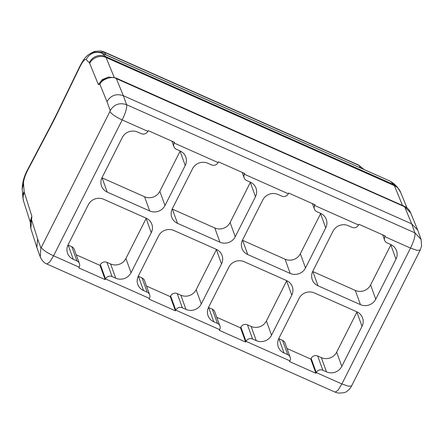 <?xml version="1.0" encoding="UTF-8"?>
<svg xmlns="http://www.w3.org/2000/svg" width="444" height="444" viewBox="0 0 444 444"><rect width="100%" height="100%" fill="white"/><g stroke="black" fill="none" stroke-linecap="round" stroke-linejoin="round"><path stroke-width="0.67" d="M79.182 267.194A4.923 4.684 160.1 0 0 76.956 260.955L73.299 259.329A11.489 10.934 160.1 0 1 67.549 253.224A11.489 10.934 160.1 0 1 68.11 244.766L88.339 204.717A11.489 10.934 160.1 0 1 103.641 199.262L146.082 218.126A11.489 10.934 160.1 0 1 151.826 224.231A11.489 10.934 160.1 0 1 151.271 232.689L131.041 272.733A11.489 10.934 160.1 0 1 115.74 278.194L112.082 276.568A4.923 4.684 160.1 0 0 105.522 278.904A13.131 2.864 114 0 1 105.161 279.615L78.816 267.904A13.131 2.864 -66 0 0 79.182 267.194L53.569 255.811L49.661 262.121L46.87 264.008L335.181 392.157L337.978 390.265L341.886 383.955L316.272 372.572A13.131 2.864 114 0 1 315.906 373.282L289.566 361.571A13.131 2.864 -66 0 0 289.926 360.861A4.923 4.684 160.1 0 0 287.706 354.623L284.043 352.997A11.489 10.934 160.1 0 1 278.299 346.892A11.489 10.934 160.1 0 1 278.86 338.433L299.084 298.385A11.489 10.934 160.1 0 1 314.391 292.929L356.832 311.793A11.489 10.934 160.1 0 1 362.576 317.898A11.489 10.934 160.1 0 1 362.021 326.357L341.791 366.4A11.489 10.934 160.1 0 1 326.49 371.861L322.832 370.235A4.923 4.684 160.1 0 0 316.272 372.572L311.133 358.352L310.772 359.068L315.906 373.282M149.428 298.418A4.923 4.684 160.1 0 0 147.208 292.174L143.545 290.548A11.489 10.934 160.1 0 1 137.801 284.443A11.489 10.934 160.1 0 1 138.362 275.985L158.586 235.942A11.489 10.934 160.1 0 1 173.887 230.486L216.333 249.345A11.489 10.934 160.1 0 1 222.078 255.455A11.489 10.934 160.1 0 1 221.517 263.914L201.293 303.957A11.489 10.934 160.1 0 1 185.992 309.413L182.329 307.786A4.923 4.684 160.1 0 0 175.774 310.128A13.131 2.864 114 0 1 175.408 310.833L149.067 299.128A13.131 2.864 -66 0 0 149.428 298.418L105.522 278.904L100.383 264.685L100.022 265.401L105.161 279.615M219.68 329.642A4.923 4.684 160.1 0 0 217.455 323.399L213.797 321.772A11.489 10.934 160.1 0 1 208.047 315.667A11.489 10.934 160.1 0 1 208.608 307.209L228.838 267.166A11.489 10.934 160.1 0 1 244.139 261.705L286.58 280.569A11.489 10.934 160.1 0 1 292.33 286.674A11.489 10.934 160.1 0 1 291.769 295.132L271.539 335.181A11.489 10.934 160.1 0 1 256.238 340.637L252.581 339.011A4.923 4.684 160.1 0 0 246.02 341.347A13.131 2.864 114 0 1 245.66 342.058L219.314 330.347A13.131 2.864 -66 0 0 219.68 329.642L175.774 310.128L170.635 295.904L170.268 296.62L175.408 310.833M384.521 235.653L384.904 236.708A4.923 4.684 160.1 0 0 387.124 242.946L390.787 244.572A11.489 10.934 160.1 0 1 396.531 250.677A11.489 10.934 160.1 0 1 395.97 259.141L375.746 299.184A11.489 10.934 160.1 0 1 360.445 304.639L317.998 285.775A11.489 10.934 160.1 0 1 312.254 279.67A11.489 10.934 160.1 0 1 312.815 271.212L333.039 231.169A11.489 10.934 160.1 0 1 348.34 225.707L352.003 227.334A4.923 4.684 160.1 0 0 358.558 224.997A13.131 2.864 -66 0 0 358.919 224.276L385.259 235.98A13.131 2.864 114 0 1 384.904 236.708L410.517 248.091C413.941 240.92 415.412 235.842 414.924 232.856L126.607 104.712C127.095 107.698 125.624 112.776 122.2 119.947L53.569 255.811C46.825 252.636 42.735 249.828 41.303 247.38L109.934 111.511L110.212 110.562L106.971 101.587C110.889 95.31 116.35 93.351 123.349 95.704L126.607 104.712C119.619 102.386 114.152 104.334 110.212 110.562M314.274 204.434L314.652 205.483A4.923 4.684 160.1 0 0 316.877 211.727L320.535 213.353A11.489 10.934 160.1 0 1 326.285 219.458A11.489 10.934 160.1 0 1 325.724 227.916L305.494 267.96A11.489 10.934 160.1 0 1 290.193 273.421L247.752 254.556A11.489 10.934 160.1 0 1 242.002 248.451A11.489 10.934 160.1 0 1 242.563 239.993L262.793 199.944A11.489 10.934 160.1 0 1 278.094 194.489L281.751 196.115A4.923 4.684 160.1 0 0 288.311 193.773A13.131 2.864 -66 0 0 288.667 193.051L315.012 204.762A13.131 2.864 114 0 1 314.652 205.483L358.558 224.997M244.022 173.21L244.405 174.259A4.923 4.684 160.1 0 0 246.625 180.503L250.288 182.129A11.489 10.934 160.1 0 1 256.033 188.234A11.489 10.934 160.1 0 1 255.472 196.692L235.248 236.735A11.489 10.934 160.1 0 1 219.941 242.196L177.5 223.332A11.489 10.934 160.1 0 1 171.756 217.227A11.489 10.934 160.1 0 1 172.311 208.769L192.541 168.726A11.489 10.934 160.1 0 1 207.842 163.264L211.499 164.891A4.923 4.684 160.1 0 0 218.06 162.554A13.131 2.864 -66 0 0 218.42 161.832L244.761 173.537A13.131 2.864 114 0 1 244.405 174.259L288.311 193.773M173.776 141.986L174.153 143.04A4.923 4.684 160.1 0 0 176.379 149.278L180.036 150.905A11.489 10.934 160.1 0 1 185.781 157.015A11.489 10.934 160.1 0 1 185.226 165.473L164.996 205.517A11.489 10.934 160.1 0 1 149.695 210.972L107.254 192.108A11.489 10.934 160.1 0 1 101.504 186.003A11.489 10.934 160.1 0 1 102.065 177.544L122.294 137.501A11.489 10.934 160.1 0 1 137.596 132.04L141.253 133.666A4.923 4.684 160.1 0 0 147.808 131.33A13.131 2.864 -66 0 0 148.168 130.608L174.514 142.313A13.131 2.864 114 0 1 174.153 143.04L218.06 162.554M402.464 205.356L394.394 185.664L106.083 57.52L114.213 77.373M417.66 229.959L411.666 223.848L414.924 232.856L421.079 239.399L417.66 229.959L410.667 212.898L404.678 206.787L116.361 78.644L123.349 95.704L411.666 223.848L404.678 206.787L403.585 206.038M101.937 177.811A11.489 10.934 160.1 0 0 102.109 177.889L144.555 196.753A11.489 10.934 160.1 0 0 159.857 191.297L180.081 151.249A11.489 10.934 160.1 0 0 180.214 150.988M312.681 271.478A11.489 10.934 160.1 0 0 312.859 271.556L355.3 290.42A11.489 10.934 160.1 0 0 370.607 284.959L390.831 244.916A11.489 10.934 160.1 0 0 390.959 244.655M242.435 240.254A11.489 10.934 160.1 0 0 242.613 240.332L285.054 259.196A11.489 10.934 160.1 0 0 300.355 253.74L320.585 213.697A11.489 10.934 160.1 0 0 320.712 213.431M172.183 209.03A11.489 10.934 160.1 0 0 172.361 209.113L214.802 227.977A11.489 10.934 160.1 0 0 230.103 222.516L250.333 182.473A11.489 10.934 160.1 0 0 250.46 182.207M76.263 254.839L100.022 265.401M100.383 264.685A4.923 4.684 160.1 0 1 106.943 262.343L110.6 263.969A11.489 10.934 160.1 0 0 125.902 258.513L146.132 218.47A11.489 10.934 160.1 0 0 146.259 218.204M67.982 245.027A11.489 10.934 160.1 0 0 68.154 245.105L71.817 246.731L76.956 260.955M79.421 263.57L74.276 249.35A4.923 4.684 160.1 0 0 71.817 246.731M287.013 348.507L310.772 359.068M311.133 358.352A4.923 4.684 160.1 0 1 317.688 356.01L321.351 357.636A11.489 10.934 160.1 0 0 336.652 352.181L356.876 312.138A11.489 10.934 160.1 0 0 357.009 311.871M278.732 338.694A11.489 10.934 160.1 0 0 278.904 338.772L282.567 340.398L287.706 354.623M290.165 357.237L285.026 343.018A4.923 4.684 160.1 0 0 282.567 340.398M216.761 317.282L240.52 327.844L245.66 342.058M240.52 327.844L240.881 327.128L246.02 341.347L289.926 360.861M240.881 327.128A4.923 4.684 160.1 0 1 247.441 324.792L251.099 326.418A11.489 10.934 160.1 0 0 266.4 320.957L286.63 280.913A11.489 10.934 160.1 0 0 286.757 280.647M208.48 307.47A11.489 10.934 160.1 0 0 208.658 307.553L212.315 309.179L217.455 323.399M219.919 326.018L214.779 311.793A4.923 4.684 160.1 0 0 212.315 309.179M146.514 286.064L170.268 296.62M170.635 295.904A4.923 4.684 160.1 0 1 177.189 293.567L180.847 295.193A11.489 10.934 160.1 0 0 196.148 289.738L216.378 249.689A11.489 10.934 160.1 0 0 216.506 249.428M138.228 276.251A11.489 10.934 160.1 0 0 138.406 276.329L142.063 277.955L147.208 292.174M149.667 294.794L144.528 280.575A4.923 4.684 160.1 0 0 142.063 277.955M394.411 185.703A12.31 11.705 -19.4 0 1 400.399 191.802L406.981 207.859M106.971 101.587L99.972 84.51C101.027 79.565 112.415 75.474 116.361 78.644L115.268 77.894M99.972 84.51L99.695 84.305L103.252 79.493L108.625 77.056M99.695 84.305L98.352 84.527L102.259 79.598L108.641 77.045M40.282 256.982L36.869 247.513L37.612 238.883L40.859 247.857L41.303 247.38M89.688 63.37A12.31 11.716 -19.9 0 1 106.083 57.52A32.823 7.16 114 0 0 105.461 56.482L101.898 53.025L99.339 52.198L91.991 52.769L88.8 54.457C85.786 56.854 84.083 58.208 79.609 66.783L79.704 67.277L57.048 113.947A94.361 20.585 114 0 1 51.254 125.424L27.828 169.974C24.953 175.702 23.51 180.164 23.493 183.355L24.154 191.508A20.513 4.473 -66 0 0 24.342 192.552L31.879 216.245L31.563 219.863L37.612 238.883M30.542 220.468L31.879 216.245M147.808 131.33L122.2 119.947C115.462 116.772 111.372 113.964 109.934 111.511M420.218 250.083L351.587 385.947L348.451 386.219L341.886 383.955L410.517 248.091L417.071 250.355L420.207 250.077L421.611 245.959L421.084 239.399M101.87 53.014L390.215 181.169L102.259 53.28C95.282 50.971 89.899 53.052 86.097 59.518C84.771 58.924 82.64 61.516 79.704 67.277M394.394 185.664A32.823 7.16 -66 0 0 393.778 184.621L105.461 56.482A12.31 11.971 -45.1 0 0 89.3 62.721L86.097 59.518M400.599 192.341L397.28 187.024A12.31 11.971 -45.1 0 0 393.778 184.621L390.576 181.418L394.094 183.838L390.215 181.169M410.855 213.381C410.028 210.833 408.23 208.636 405.461 206.787L115.801 77.95L108.625 77.045M98.352 84.527L89.694 63.398A20.513 4.473 -66 0 0 89.3 62.721M360.55 167.982L359.057 165.462L104.401 52.281L105.894 54.801M364.08 169.553L358.635 165.074M364.108 169.564L358.635 165.068L103.979 51.881L104.401 52.281L94.073 52.176M144.555 196.753L149.695 210.972M159.857 191.297L164.996 205.517M180.081 151.249L185.226 165.473M102.109 177.889L107.254 192.108M355.3 290.42L360.445 304.639M370.607 284.959L375.746 299.184M390.831 244.916L395.97 259.141M312.859 271.556L317.998 285.775M285.054 259.196L290.193 273.421M300.355 253.74L305.494 267.96M320.585 213.697L325.724 227.916M242.613 240.332L247.752 254.556M214.802 227.977L219.941 242.196M230.103 222.516L235.248 236.735M250.333 182.473L255.472 196.692M172.361 209.113L177.5 223.332M146.132 218.47L151.271 232.689M125.902 258.513L131.041 272.733M68.154 245.105L73.299 259.329M106.943 262.343L112.082 276.568M110.6 263.969L115.74 278.194M356.876 312.138L362.021 326.357M336.652 352.181L341.791 366.4M278.904 338.772L284.043 352.997M317.688 356.01L322.832 370.235M321.351 357.636L326.49 371.861M286.63 280.913L291.769 295.132M266.4 320.957L271.539 335.181M208.658 307.553L213.797 321.772M247.441 324.792L252.581 339.011M251.099 326.418L256.238 340.637M216.378 249.689L221.517 263.914M196.148 289.738L201.293 303.957M138.406 276.329L143.545 290.548M177.189 293.567L182.329 307.786M180.847 295.193L185.992 309.413M397.28 187.024A12.31 11.971 -45.1 0 1 397.297 187.041L394.094 183.838M46.864 264.014C45.66 263.558 42.274 261.799 40.26 256.915L40.859 247.857M36.869 247.513L30.814 228.477L31.563 219.863M30.814 228.477L30.292 222.66L31.546 219.181M30.331 222.344L23.588 201.16A12.31 11.666 -17.6 0 1 24.342 192.552M57.048 113.947A12.31 1.837 -154.1 0 1 56.954 113.453L79.609 66.783M23.588 201.16L22.86 197.386A12.31 11.156 -4.6 0 1 24.154 191.508M22.86 197.386L22.2 189.227L23.493 183.355M51.254 125.424A12.31 3.474 -152.3 0 1 51.332 124.575L27.911 169.131L27.828 169.974M90.515 53.424L94.5 51.376L100.927 50.955L103.979 51.887M171.928 141.164L173.915 146.664M382.678 234.832L384.665 240.332M312.426 203.613L314.413 209.107M242.18 172.389L244.167 177.883M351.581 385.947C350.682 387.923 349.178 389.654 347.069 391.142C346.004 392.468 343.034 393.101 338.15 393.045L335.181 392.157M30.292 222.66L30.569 220.218M22.2 189.238C22.222 182.684 24.126 175.985 27.911 169.131M56.954 113.453L51.332 124.575"/></g></svg>
